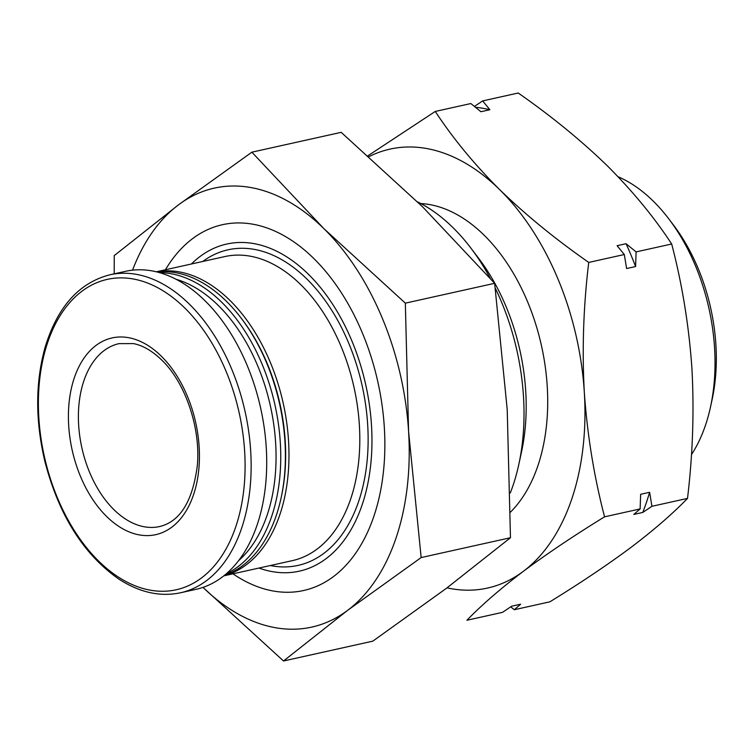 <?xml version="1.0" encoding="UTF-8"?>
<svg xmlns="http://www.w3.org/2000/svg" width="754" height="754" viewBox="0 0 754 754"><rect width="100%" height="100%" fill="white"/><g stroke="black" fill="none" stroke-linecap="round" stroke-linejoin="round"><path stroke-width="1.13" d="M691.446 454.662A162.864 102.271 -102.5 0 0 705.405 425.463A162.864 102.271 -102.5 0 0 710.551 406.764L712.172 399.271A151.064 94.863 -102.5 0 0 673.473 225.05L668.836 218.933A162.864 102.271 -102.5 0 0 618.054 176.719M367.952 155.776L435.275 111.441C452.815 138.218 474.285 164.297 499.685 189.669A224.824 141.187 -102.5 0 0 368.942 156.662M499.685 189.669C525.679 214.881 555.368 239.131 588.733 262.42C583.436 306.256 581.965 349.573 584.322 392.363A224.824 141.187 -102.5 0 0 499.685 189.669M584.322 392.363C587.3 434.935 594.039 476.424 604.557 516.829C573.879 535.689 546.829 553.841 523.417 571.278A224.824 141.187 -102.5 0 0 584.322 392.363M447.028 587.866A224.824 141.187 -102.5 0 0 523.417 571.278C500.665 588.544 481.834 604.868 466.914 620.25L502.484 612.352L511.664 606.207L520.628 604.218L514.303 609.732L549.873 601.824C580.571 582.936 607.62 564.784 631.013 547.376C653.822 530.081 672.653 513.757 687.507 498.403L651.937 506.302L649.618 492.296L640.655 494.285L640.127 508.931L633.794 514.435L642.766 512.447L651.937 506.302M510.477 512.136A167.539 105.211 -102.5 0 0 537.809 466.019A167.539 105.211 -102.5 0 0 525.293 296.482A167.539 105.211 -102.5 0 0 420.845 203.552M510.298 492.928A187.35 117.652 -102.5 0 0 512.956 485.67A187.35 117.652 -102.5 0 0 518.875 464.153L521.589 451.561A167.539 105.211 -102.5 0 0 478.677 258.349L470.882 248.085A187.35 117.652 -102.5 0 0 417.518 201.846M518.875 464.153A187.35 117.652 -102.5 0 0 495.284 288.198M490.232 278.32A187.35 117.652 -102.5 0 0 470.882 248.085M258.942 568.054A167.539 105.211 -102.5 0 0 362.071 505.048A167.539 105.211 -102.5 0 0 328.226 297.745A167.539 105.211 -102.5 0 0 191.403 263.994M270.271 565.538A161.639 101.507 -102.5 0 0 358.584 501.617A161.639 101.507 -102.5 0 0 330.327 308.094A161.639 101.507 -102.5 0 0 202.741 261.468M223.806 575.858L292.326 560.646A155.739 97.794 -102.5 0 0 350.61 499.186A155.739 97.794 -102.5 0 0 333.306 329.8A155.739 97.794 -102.5 0 0 224.786 256.577L156.267 271.798M223.891 575.792A155.739 97.794 -102.5 0 0 279.781 514.916A155.739 97.794 -102.5 0 0 263.325 347.208A155.739 97.794 -102.5 0 0 156.38 271.817M224.466 575.33A155.739 97.794 -102.5 0 0 276.19 515.708A155.739 97.794 -102.5 0 0 281.119 497.829L281.44 496.33A153.382 96.314 -102.5 0 0 242.157 319.442L241.223 318.226A155.739 97.794 -102.5 0 0 157.096 271.996M281.119 497.829A155.739 97.794 -102.5 0 0 241.223 318.226M226.436 573.671A155.739 97.794 -102.5 0 0 271.553 516.744A155.739 97.794 -102.5 0 0 258.905 356.906A155.739 97.794 -102.5 0 0 159.584 272.665M238.556 560.703A152.402 95.701 -102.5 0 0 267.048 515.368A152.402 95.701 -102.5 0 0 176.059 279.282M180.564 592.767L196.134 589.308A162.864 102.271 -102.5 0 0 257.095 525.038A162.864 102.271 -102.5 0 0 238.99 347.905A162.864 102.271 -102.5 0 0 125.513 271.327L109.943 274.786C79.076 282.675 57.455 306.859 45.089 347.33C35.306 382.542 35.249 420.628 44.92 461.589C58.85 514.991 83.326 554.049 118.359 578.752C139.226 592.427 159.971 597.102 180.564 592.767A162.864 102.271 -102.5 0 0 241.525 528.497A162.864 102.271 -102.5 0 0 223.42 351.355A162.864 102.271 -102.5 0 0 109.943 274.786M193.486 494.888A100.763 63.279 -102.5 0 0 161.224 356.105A100.763 63.279 -102.5 0 0 74.363 377.688A100.763 63.279 -102.5 0 0 106.625 516.481A100.763 63.279 -102.5 0 0 193.486 494.888M588.733 262.42L624.303 254.522L626.621 268.537L635.584 266.539L636.112 251.902L671.682 243.994C682.219 284.315 688.958 325.803 691.918 368.461C694.245 411.184 692.775 454.492 687.507 498.403M604.557 516.829L640.127 508.931M435.275 111.441L470.845 103.543L480.911 111.724L489.883 109.735L482.664 100.913L518.224 93.015C551.494 116.22 581.183 140.48 607.281 165.767C632.776 191.271 654.246 217.35 671.682 243.994M636.112 251.902L626.046 243.712L617.083 245.7L624.303 254.522M482.664 100.913L474.417 106.427M510.731 606.838L514.303 609.732M710.551 406.764A162.864 102.271 -102.5 0 0 668.836 218.933M642.766 512.447A252.609 158.632 -102.5 0 0 649.618 492.296M489.883 109.735A252.609 158.632 -102.5 0 0 475.425 107.247M635.584 266.539A252.609 158.632 -102.5 0 0 626.046 243.712M347.679 610.306L421.156 557.564L408.583 431.392A224.824 141.187 77.5 0 1 347.679 610.306A224.824 141.187 77.5 0 1 202.996 587.375L283.513 660.985L347.679 610.306M323.947 228.698A224.824 141.187 77.5 0 1 408.583 431.392L405.332 303.155L323.947 228.698L251.874 152.176L178.396 204.918A224.824 141.187 77.5 0 1 323.947 228.698M132.544 270.168A224.824 141.187 77.5 0 1 178.396 204.918L114.24 255.597L114.203 273.834M251.874 152.176L341.185 132.336L422.57 206.794L494.643 283.316L507.216 409.488L510.467 537.725L446.302 588.403L372.825 641.145L283.513 660.985M165.428 269.762A187.35 117.652 77.5 0 1 331.722 278.989A187.35 117.652 77.5 0 1 379.705 495.067A187.35 117.652 77.5 0 1 232.958 573.832M510.467 537.725L421.156 557.564M494.643 283.316L405.332 303.155M235.691 527.008A158.962 99.82 -102.5 0 0 132.035 278.773A158.962 99.82 -102.5 0 0 57.445 497.885A158.962 99.82 -102.5 0 0 235.691 527.008M118.991 343.636A93.684 58.831 -102.5 0 0 81.875 447.848A93.684 58.831 -102.5 0 0 159.612 526.546C180.027 521.655 192.581 501.438 197.294 465.887C200.96 428.206 185.267 382.372 161.639 359.95C152.204 350.883 142.817 345.436 133.467 343.598L118.991 343.636"/></g></svg>
